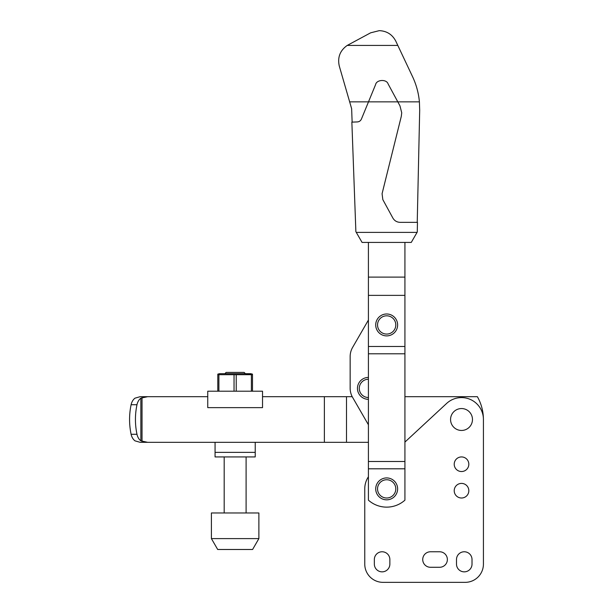 <?xml version="1.0" encoding="UTF-8"?>
<svg xmlns="http://www.w3.org/2000/svg" width="613" height="613" viewBox="0 0 613 613"><rect width="100%" height="100%" fill="white"/><g stroke="black" fill="none" stroke-linecap="round" stroke-linejoin="round"><path stroke-width="0.92" d="M468.822 490.706A7.302 7.302 0 0 1 461.52 498.009A7.302 7.302 0 0 1 454.218 490.706A7.302 7.302 0 0 1 461.52 483.404A7.302 7.302 0 0 1 468.822 490.706M439.613 567.286A7.762 7.762 0 0 0 447.367 559.531A7.762 7.762 0 0 0 439.613 551.769L430.479 551.769A7.762 7.762 0 0 0 422.725 559.531A7.762 7.762 0 0 0 430.479 567.286L439.613 567.286A7.762 7.762 0 0 0 447.367 559.531A7.762 7.762 0 0 0 439.613 551.769M472.47 419.507A10.957 10.957 0 0 1 461.52 430.456A10.957 10.957 0 0 1 450.563 419.507A10.957 10.957 0 0 1 461.52 408.549A10.957 10.957 0 0 1 472.47 419.507M454.218 464.233A7.302 7.302 0 0 1 461.52 456.93A7.302 7.302 0 0 1 468.822 464.233A7.302 7.302 0 0 1 461.52 471.535A7.302 7.302 0 0 1 454.218 464.233M368.413 476.768A21.907 21.907 0 0 0 364.758 488.875L364.758 564.09A18.26 18.26 0 0 0 383.018 582.35L465.167 582.35A18.26 18.26 0 0 0 483.427 564.09L483.427 419.507A21.907 21.907 0 0 0 446.624 403.438L404.925 442.088M374.344 564.09A7.762 7.762 0 0 0 382.106 571.852A7.762 7.762 0 0 0 389.86 564.09L389.86 559.531A7.762 7.762 0 0 0 382.106 551.769A7.762 7.762 0 0 0 374.344 559.531L374.344 564.09A7.762 7.762 0 0 0 382.106 571.852A7.762 7.762 0 0 0 389.86 564.09M456.493 564.09A7.762 7.762 0 0 0 464.256 571.852A7.762 7.762 0 0 0 472.018 564.09L472.018 559.531A7.762 7.762 0 0 0 464.256 551.769A7.762 7.762 0 0 0 456.493 559.531L456.493 564.09A7.762 7.762 0 0 0 464.256 571.852A7.762 7.762 0 0 0 472.018 564.09M364.758 488.875L364.758 564.09M383.018 582.35L465.167 582.35M483.427 564.09L483.427 419.507M472.018 559.531A7.762 7.762 0 0 0 464.256 551.769A7.762 7.762 0 0 0 456.493 559.531M430.479 551.769A7.762 7.762 0 0 0 422.725 559.531A7.762 7.762 0 0 0 430.479 567.286M389.86 559.531A7.762 7.762 0 0 0 382.106 551.769A7.762 7.762 0 0 0 374.344 559.531M140.86 440.847A10.957 8.39 -90 0 1 136.983 434.288A55.484 42.504 -90 0 1 135.442 419.507A55.484 42.504 -90 0 1 136.983 404.718A10.957 8.39 -90 0 1 140.86 398.159L140.86 440.847L147.672 442.325L140.147 442.325L134.998 440.847A10.957 8.39 -90 0 1 131.113 434.288A55.484 42.504 -90 0 1 129.573 419.507A55.484 42.504 -90 0 1 131.113 404.718A10.957 8.39 -90 0 1 134.998 398.159L140.147 396.688L207.753 396.688L140.569 396.688M147.672 396.688L140.86 398.159M140.569 442.325L215.063 442.325L215.063 456.93L255.223 456.93L255.223 452.363L215.063 452.363M321.925 396.688L262.525 396.688L346.506 396.688L346.506 442.325L368.413 442.325M483.381 418.127A46.236 46.236 0 0 0 477.374 396.688L404.925 396.688M346.506 396.688L352.222 396.688M324.369 396.688L324.369 442.325L346.506 442.325M147.672 442.325L324.369 442.325M255.223 452.363L255.223 442.325L321.925 442.325M252.487 374.145L250.748 373.685L219.531 373.685L217.799 374.145M252.487 391.209L252.487 374.704L218.895 374.704L218.895 391.209M245.928 374.191L251.391 374.704L251.391 391.209M234.043 391.209L234.043 374.704M217.799 391.209L217.799 374.704L218.895 374.704M236.235 374.704L236.235 391.209M207.753 391.209L207.753 407.637L262.525 407.637L262.525 391.209L207.753 391.209M245.415 373.685L244.135 372.405L226.151 372.405L224.871 373.685M258.878 538.605L252.594 549.486L217.692 549.486L211.408 538.605L211.408 512.974L258.878 512.974L258.878 538.605L211.408 538.605M397.622 324.936A10.957 10.957 0 0 0 386.665 313.986A10.957 10.957 0 0 0 375.715 324.936A10.957 10.957 0 0 0 386.665 335.893A10.957 10.957 0 0 0 397.622 324.936A10.957 10.957 0 0 1 386.665 335.893A10.957 10.957 0 0 1 375.715 324.936M375.715 488.875A10.957 10.957 0 0 1 386.665 477.925A10.957 10.957 0 0 1 397.622 488.875A10.957 10.957 0 0 1 386.665 499.833A10.957 10.957 0 0 1 375.715 488.875A10.957 10.957 0 0 0 386.665 499.833A10.957 10.957 0 0 0 397.622 488.875M368.413 242.419L368.413 500.162A27.386 27.386 0 0 0 404.925 500.162L404.925 353.785L368.413 353.785M368.413 346.483L404.925 346.483L404.925 353.785M368.413 295.366L404.925 295.366L404.925 346.483M368.413 277.107L404.925 277.107L404.925 295.366M404.925 242.419L404.925 277.107M368.413 461.497L404.925 461.497M368.413 468.799L404.925 468.799M357.456 388.381A10.957 10.957 0 0 0 368.413 399.331A10.957 10.957 0 0 1 357.456 388.381A10.957 10.957 0 0 1 368.413 377.424M352.598 347.433L368.413 320.047L352.598 347.433A18.26 18.26 0 0 0 350.153 356.559L350.153 388.251A18.26 18.26 0 0 0 352.598 397.377L368.413 424.763M350.153 356.559L350.153 388.251M352.13 122.117L351.64 108.693L349.655 101.85L397.799 101.85L399.967 105.85L401.73 112.8L401.3 116.324L382.075 193.708L382.826 199.616L392.872 218.052C394.496 220.787 396.902 222.22 400.082 222.343L417.461 222.343L417.269 232.02L411.269 242.419L362.068 242.419L355.877 231.699L351.862 122.125L357.18 121.933C359.157 121.834 360.567 120.891 361.402 119.106L375.593 84.602C376.543 79.529 386.634 79 388.113 83.943L397.799 101.85L419.407 101.85L419.69 110.248L417.231 222.343M349.655 101.85L339.28 66.035C337.372 57.407 340.023 50.534 347.226 45.423L370.643 32.818L379.271 30.65C386.78 30.979 392.282 34.474 395.783 41.117L412.557 76.671C416.311 84.663 418.595 93.053 419.407 101.85M356.268 232.381L417.062 232.381M136.983 404.718L131.113 404.718M136.983 434.288L131.113 434.288M142.032 397.569L142.032 441.437M395.799 324.936A9.126 9.126 0 0 0 386.665 315.81A9.126 9.126 0 0 0 377.539 324.936A9.126 9.126 0 0 0 386.665 334.07A9.126 9.126 0 0 0 395.799 324.936M377.539 488.875A9.126 9.126 0 0 1 386.665 479.749A9.126 9.126 0 0 1 395.799 488.875A9.126 9.126 0 0 1 386.665 498.009A9.126 9.126 0 0 1 377.539 488.875M368.413 397.508A9.126 9.126 0 0 1 359.279 388.381A9.126 9.126 0 0 1 368.413 379.248M347.226 45.423L397.814 45.423M224.189 512.974L224.189 456.93M246.097 512.974L246.097 456.93"/></g></svg>
